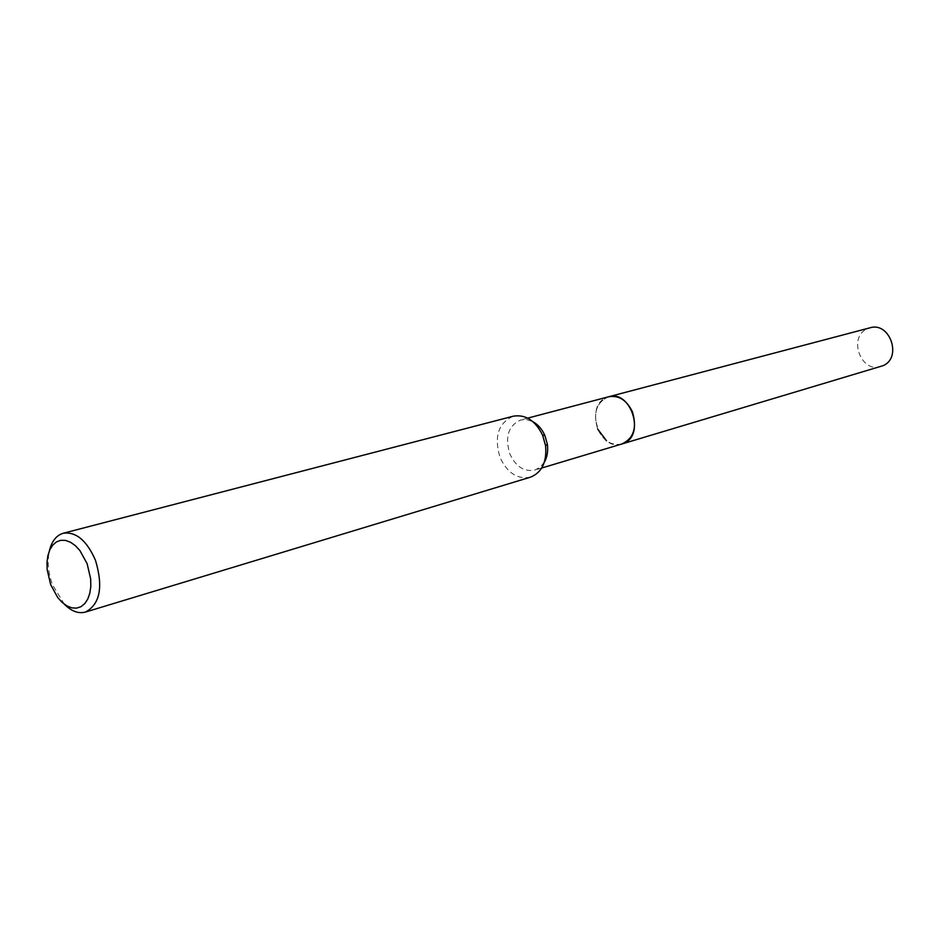 <?xml version="1.0" encoding="UTF-8"?>
<svg xmlns="http://www.w3.org/2000/svg" width="940" height="940" viewBox="0 0 940 940"><rect width="100%" height="100%" fill="white"/><g stroke="black" fill="none" stroke-linecap="round" stroke-linejoin="round"><path stroke-width="0.7" stroke-dasharray="4.7 3.53" d="M621.939 444.009C611.552 445.971 603.468 441.001 597.687 429.075C592.846 412.989 596.489 402.214 608.65 396.774M621.493 444.138C616.358 445.384 611.352 444.244 606.476 440.719M544.366 462.163L540.183 467.18L534.801 470.082C524.203 472.045 515.895 466.687 509.868 454.032C504.733 436.959 508.34 425.609 520.701 419.969L526.799 419.639L532.992 421.743M530.442 477.179C517.552 479.588 507.436 473.067 500.092 457.627C493.853 436.841 498.247 423.024 513.275 416.197M64.425 604.303L52.581 584.986C48.199 572.942 47.141 561.556 49.374 550.852M597.687 429.075C592.87 413.283 596.371 402.555 608.192 396.892M880.886 366.494C860.911 373.497 847.727 337.178 867.197 328.847L870.005 327.813M621.305 444.197C599.614 450.871 584.821 407.208 605.595 397.926L608.004 396.939M541.722 468.014L534.801 470.082M527.681 418.136L520.701 419.969"/><path stroke-width="1.41" d="M527.681 418.136L608.65 396.774C618.779 395.082 626.698 400.088 632.397 411.779C637.202 427.665 633.725 438.416 621.939 444.009L621.305 444.197M608.192 396.892C618.485 394.894 626.557 399.853 632.409 411.767C637.25 427.97 633.619 438.757 621.493 444.138M606.476 440.719L597.687 429.075M532.992 421.743C538.115 424.622 542.074 429.192 544.871 435.467L547.35 444.256C548.231 451.071 547.245 457.04 544.366 462.163M49.374 550.852C51.747 541.17 56.377 535.307 63.25 533.25L513.275 416.197C525.495 414.188 535.26 420.474 542.568 435.067L545.588 445.795C546.962 462.057 541.91 472.526 530.442 477.179L85.434 612.069C78.502 613.902 71.499 611.317 64.425 604.303M63.25 533.25C76.093 531.523 86.844 540.559 95.492 560.334C103.4 586.983 100.051 604.232 85.434 612.069M87.115 563.648L90.675 578.911L90.816 586.372L89.829 593.211L87.773 599.05L84.776 603.633L80.981 606.7L76.587 608.133L71.828 607.875L66.928 605.924L62.146 602.423L57.704 597.523L50.666 584.621L47.176 569.699L47 562.39L47.893 555.634L49.832 549.794L52.722 545.141L56.424 541.922L60.748 540.312L65.506 540.406L70.453 542.204L75.317 545.635L79.877 550.523L87.115 563.648M608.004 396.939L870.005 327.813C889.945 321.41 902.459 357.846 882.989 365.695L541.722 468.014M608.65 396.751C630.423 389.595 645.486 434.292 624.242 443.128L621.951 444.021M547.35 444.256L545.588 445.795M544.871 435.467L542.568 435.067"/></g></svg>
